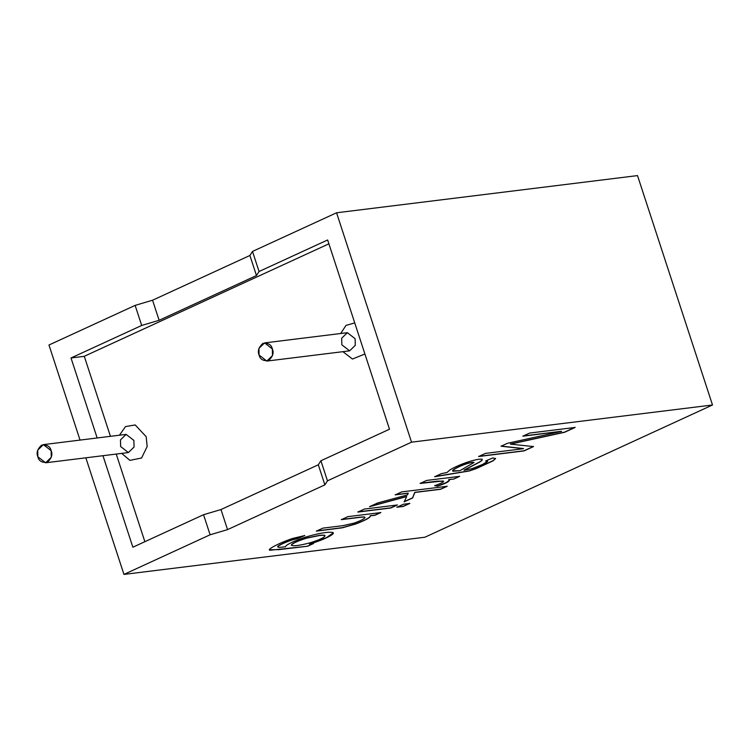 <?xml version="1.0" encoding="UTF-8"?>
<svg xmlns="http://www.w3.org/2000/svg" width="750" height="750" viewBox="0 0 750 750"><rect width="100%" height="100%" fill="white"/><g stroke="black" fill="none" stroke-linecap="round" stroke-linejoin="round"><path stroke-width="1.12" d="M328.894 243.825L84.281 356.297L110.438 436.331L84.281 356.297L328.894 243.825M116.231 454.059L144.872 541.697L116.231 454.059M119.447 435.216L125.531 426.562L135.197 424.959L146.175 436.678L147.169 446.522L141.581 457.987L129.9 460.378L121.697 453.384L129.9 460.378L141.581 457.987L147.169 446.522L146.175 436.678L135.197 424.959L125.531 426.562L119.447 435.216M340.678 333.506L345.994 325.406L354.741 322.903L345.994 325.406L340.678 333.506M364.903 353.991L352.462 359.044L342.919 351.675L352.462 359.044L364.903 353.991M259.088 355.041L258.938 348.403L264.6 342.9L272.353 348.938L272.503 355.575L266.841 361.078L259.088 355.041C260.034 359.278 263.184 361.134 268.528 360.591C272.784 356.719 274.059 352.828 272.353 348.938C271.406 344.7 268.256 342.844 262.913 343.387C258.656 347.259 257.381 351.15 259.088 355.041M266.841 361.078L349.613 350.85L355.275 345.347L355.125 338.709L347.362 332.681L355.125 338.709L355.275 345.347L349.613 350.85L341.85 344.812L341.7 338.184L347.362 332.681L264.6 342.9M37.856 456.759L37.706 450.122L43.378 444.619L51.131 450.656L51.281 457.284L45.619 462.787L37.856 456.759C38.812 460.997 41.962 462.844 47.306 462.309C51.562 458.428 52.837 454.547 51.131 450.656C50.184 446.409 47.034 444.562 41.681 445.097C37.425 448.978 36.15 452.859 37.856 456.759M45.619 462.787L128.381 452.559L134.044 447.056L133.894 440.428L126.141 434.391L133.894 440.428L134.044 447.056L128.381 452.559L120.628 446.531L120.478 439.894L126.141 434.391L43.378 444.619M141.694 325.463L135.131 305.391L48.966 345.009L80.044 440.091L48.966 345.009L135.131 305.391L152.559 300.225L249.9 255.478L252.497 251.438L336.562 212.784L637.519 175.594L336.562 212.784L252.497 251.438L259.059 271.509L256.462 275.55L159.122 320.297L141.694 325.463L71.016 357.966L141.694 325.463L159.122 320.297L152.559 300.225L135.131 305.391L141.694 325.463M85.838 457.819L123.947 574.406L210.113 534.788L203.55 514.716L132.872 547.209L102.956 455.7L132.872 547.209L203.55 514.716L220.978 509.55L318.319 464.794L320.906 460.753L389.494 429.225L320.906 460.753L327.469 480.825L324.872 484.866L227.541 529.622L210.113 534.788L123.947 574.406L424.913 537.216L712.5 404.991L411.534 442.172L327.469 480.825L411.534 442.172L336.562 212.784L411.534 442.172L712.5 404.991L637.519 175.594L712.5 404.991L424.913 537.216L123.947 574.406L85.838 457.819M97.162 437.972L71.016 357.966L84.291 356.325L71.016 357.966L97.162 437.972M307.631 546.234L270.122 550.247C265.744 549.938 279.891 542.644 292.669 538.434L304.725 535.566L297.684 538.556L291.797 540.037C284.869 542.512 280.256 544.641 277.95 546.403L278.859 547.434L285.553 546.769C285.122 544.772 299.137 538.791 309.337 536.016C320.325 533.016 327.947 531.797 332.184 532.388C337.444 532.922 324.788 539.7 309.516 543.994L313.594 543.488L307.631 546.234L279.122 549.609L269.587 549.769L279.122 549.609L307.631 546.234L313.594 543.488L309.516 543.994L326.7 537.703L333.234 532.997L332.184 532.388C327.947 531.797 320.325 533.016 309.337 536.016C299.137 538.791 285.122 544.772 285.553 546.769L278.859 547.434L277.95 546.403C280.256 544.641 284.869 542.512 291.797 540.037L297.684 538.556L304.725 535.566L292.669 538.434C279.891 542.644 265.744 549.938 270.122 550.247L307.631 546.234M341.363 519.647L347.897 516.647L380.831 512.578L374.972 515.269L370.294 515.85C370.828 517.341 366.009 520.05 355.828 523.959L342.422 527.794L316.416 531.122L322.941 528.122L342.984 525.647L354.253 523.078C360.066 520.978 363.619 519.206 364.903 517.772C365.438 517.013 363.591 516.9 359.353 517.425L341.363 519.647L359.353 517.425C363.591 516.9 365.438 517.013 364.903 517.772C363.619 519.206 360.066 520.978 354.253 523.078L342.984 525.647L322.941 528.122L316.416 531.122L342.422 527.794L355.828 523.959C366.009 520.05 370.828 517.341 370.294 515.85L374.972 515.269L380.831 512.578L347.897 516.647L341.363 519.647M357.872 512.062L364.406 509.053L397.331 504.984L390.806 507.994L357.872 512.062L390.806 507.994L397.331 504.984L364.406 509.053L357.872 512.062M396.9 507.234L403.434 504.234L409.8 503.447L403.266 506.447L396.9 507.234L403.266 506.447L409.8 503.447L403.434 504.234L396.9 507.234M395.222 494.887L401.747 491.887L447.141 486.281L440.616 489.281L414.806 492.469L412.631 497.953L404.147 501.853L406.659 496.594L369.656 506.644L377.756 502.922L407.447 494.916L408.253 493.275L395.222 494.887L408.253 493.275L407.447 494.916L377.756 502.922L369.656 506.644L406.659 496.594L404.147 501.853L412.631 497.953L414.806 492.469L440.616 489.281L447.141 486.281L401.747 491.887L395.222 494.887M442.8 480.994C444.309 481.2 443.606 481.988 440.681 483.366L434.709 485.709L437.531 486.15L446.109 482.634L449.419 480.234L446.109 482.634L437.484 486.009L446.278 482.728L449.447 480.3L448.688 479.531L453.741 479.053L459.553 476.212L453.741 479.053L459.6 476.363L426.666 480.431L420.141 483.431L426.666 480.431L459.6 476.363L453.741 479.053L448.734 479.672C450.544 480.966 446.803 483.122 437.531 486.15L434.709 485.709L440.681 483.366C443.606 481.988 444.309 481.2 442.8 480.994L420.141 483.431L437.372 481.303L443.588 481.303L437.325 481.163L420.094 483.291L437.325 481.163L443.541 481.153M495.581 458.559L492.806 457.931L485.662 460.978L487.406 461.428L482.756 464.381L472.191 468.619L464.072 470.25L478.988 462.3L481.931 460.331L482.147 459.15L481.931 460.331L478.988 462.3L464.025 470.1L479.034 462.441L481.978 460.481L482.194 459.291C480.244 458.766 475.8 459.562 468.863 461.672C461.663 464.016 455.428 466.716 450.141 469.762L446.953 472.509L441.431 473.644L446.953 472.509L450.141 469.762C455.428 466.716 461.663 464.016 468.863 461.672C475.8 459.562 480.244 458.766 482.194 459.291L481.978 460.481L479.034 462.441L464.072 470.25L472.191 468.619C481.406 465.497 492.188 460.275 485.662 460.978L492.806 457.931L495.581 458.559L493.078 460.828L476.363 468.562L469.312 470.972L434.728 476.728L441.431 473.644L434.728 476.728L469.312 470.972L476.363 468.562L493.078 460.828L495.562 458.503M522.9 436.181L529.716 433.05L575.119 427.444L564.534 432.3L510.431 444.122L533.513 446.569L524.072 450.909L478.669 456.516L485.484 453.384L523.462 448.697L501.075 446.222L507.431 443.297L561.534 431.409L522.9 436.181L561.534 431.409L507.431 443.297L501.075 446.222L523.462 448.697L485.484 453.384L478.669 456.516L524.072 450.909L533.513 446.569L510.431 444.122L564.534 432.3L575.119 427.444L529.716 433.05L522.9 436.181M327.638 239.972L259.059 271.509L327.638 239.972L389.494 429.225L327.638 239.972M575.072 427.294L564.534 432.3L510.384 443.981L564.487 432.159L575.072 427.294M533.466 446.428L524.072 450.909L478.622 456.375L524.025 450.769L533.466 446.428M523.416 448.547L501.028 446.072L523.416 448.547M561.487 431.269L522.853 436.041L561.487 431.269M487.369 461.353L485.963 460.847L487.369 461.353M495.534 458.419L493.031 460.678L476.316 468.412L469.266 470.831L434.681 476.578L469.266 470.831L476.316 468.412L493.031 460.678L495.534 458.419M453.178 471.234L459.834 470.719L473.991 462.525C473.119 462.141 470.634 462.572 466.556 463.819L466.556 463.819C459.262 466.144 450.328 470.897 453.178 471.234C450.328 470.897 459.262 466.144 466.556 463.819C470.634 462.572 473.119 462.141 473.991 462.525L459.834 470.719L452.803 470.85M466.509 463.669C459.216 466.003 450.281 470.756 453.131 471.094C450.281 470.756 459.216 466.003 466.509 463.669C470.587 462.422 473.072 462 473.944 462.384C473.072 462 470.587 462.422 466.509 463.669M437.484 486.009L434.662 485.569L437.484 486.009M447.094 486.131L440.616 489.281L414.759 492.328L412.631 497.953L404.1 501.712L412.584 497.812L414.759 492.328L440.569 489.141L447.094 486.131M406.613 496.444L369.609 506.494L406.613 496.444M408.206 493.134L395.175 494.747L408.206 493.134M409.753 503.306L403.266 506.447L396.853 507.094L403.219 506.306L409.753 503.306M397.284 504.844L390.806 507.994L357.825 511.912L390.759 507.844L397.284 504.844M380.784 512.438L374.972 515.269L370.247 515.709C370.781 517.2 365.963 519.9 355.781 523.819L342.375 527.644L316.369 530.981L342.375 527.644L355.781 523.819C365.963 519.9 370.781 517.2 370.247 515.709L374.925 515.128L380.784 512.438M364.856 517.622C365.391 516.872 363.544 516.759 359.306 517.284L341.316 519.506L359.306 517.284C363.544 516.759 365.391 516.872 364.856 517.622M269.606 549.844L270.122 550.247M304.678 535.416L297.684 538.556L291.75 539.897C284.822 542.372 280.209 544.491 277.903 546.262L277.641 546.966L277.903 546.262C280.209 544.491 284.822 542.372 291.75 539.897L297.638 538.416L304.678 535.416M277.603 546.891L277.95 546.403M333.206 532.922L326.466 537.647L309.516 543.994L326.466 537.647L333.206 532.922M291.309 545.053C292.481 543.188 297.591 540.844 306.647 538.003L319.144 535.434C323.091 534.947 325.041 535.059 324.994 535.753C325.041 535.059 323.091 534.947 319.144 535.434L319.191 535.575C323.137 535.097 325.087 535.2 325.041 535.894C324.047 537.703 318.966 540.047 309.778 542.897C299.222 545.616 293.081 546.375 291.356 545.203C292.528 543.337 297.638 540.984 306.694 538.144L319.191 535.575L306.647 538.003C297.591 540.844 292.481 543.188 291.309 545.053L291.356 545.25M324.994 535.706L325.041 535.894C325.087 535.2 323.137 535.097 319.191 535.575L306.694 538.144C297.638 540.984 292.528 543.337 291.356 545.203C293.081 546.375 299.222 545.616 309.778 542.897C318.966 540.047 324.047 537.703 325.041 535.894M313.547 543.347L307.584 546.084L313.547 543.347M256.462 275.55L249.9 255.478L152.559 300.225L159.122 320.297L256.462 275.55L259.059 271.509L252.497 251.438L249.9 255.478L256.462 275.55M318.319 464.794L324.872 484.866L327.469 480.825L320.906 460.753L318.319 464.794L220.978 509.55L227.541 529.622L324.872 484.866L318.319 464.794M203.55 514.716L210.113 534.788L227.541 529.622L220.978 509.55L203.55 514.716"/></g></svg>

